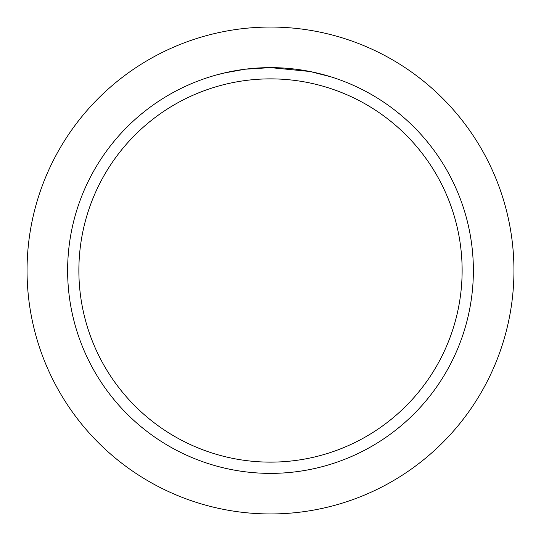 <?xml version="1.0" encoding="UTF-8"?>
<svg xmlns="http://www.w3.org/2000/svg" width="541" height="541" viewBox="0 0 541 541"><rect width="100%" height="100%" fill="white"/><g stroke="black" fill="none" stroke-linecap="round" stroke-linejoin="round"><path stroke-width="0.81" d="M27.05 270.5A243.45 243.45 0 0 1 270.5 27.05A243.45 243.45 0 0 1 513.95 270.5A243.45 243.45 0 0 1 270.5 513.95A243.45 243.45 0 0 1 27.05 270.5M285.912 68.213L288.684 68.443M306.537 70.851L309.966 71.5L270.5 67.625A202.875 202.875 0 0 1 473.375 270.5A202.875 202.875 0 0 1 270.5 473.375A202.875 202.875 0 0 1 67.625 270.5A202.875 202.875 0 0 1 270.5 67.625L245.147 69.214L223.832 73.062M310.25 71.554L330.788 76.788M270.5 78.871A191.629 191.629 0 0 1 462.129 270.5A191.629 191.629 0 0 1 270.5 462.129A191.629 191.629 0 0 1 78.871 270.5A191.629 191.629 0 0 1 270.5 78.871M256.035 68.139L257.448 68.044M266.044 67.672L268.661 67.632M217.293 74.726L228.255 72.075M240.393 69.87L242.131 69.62M254.933 68.22L255.393 68.186"/></g></svg>
